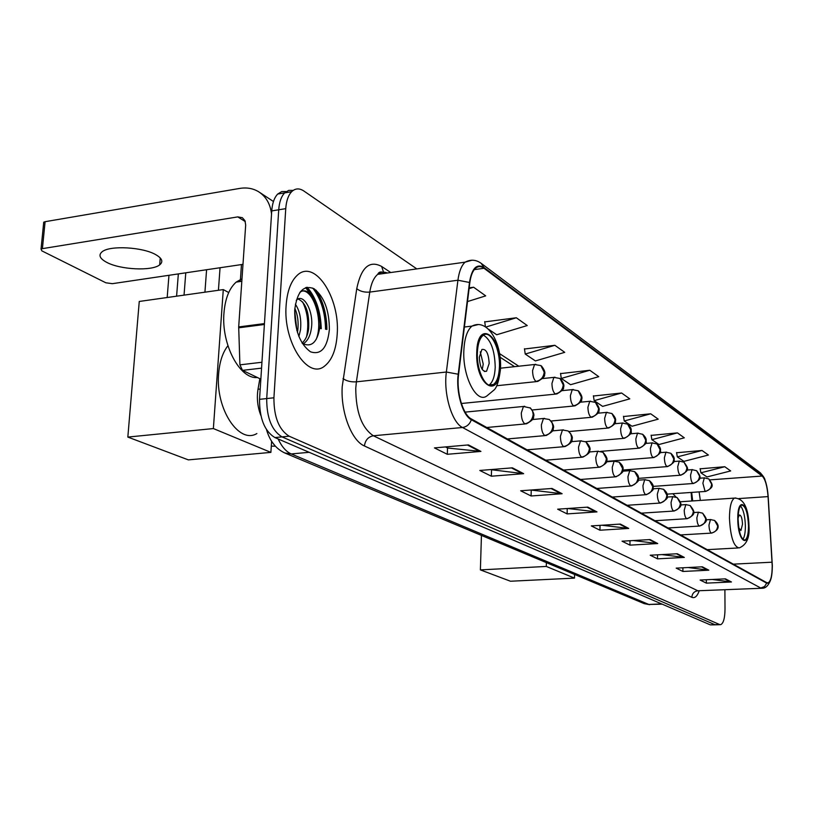 <?xml version="1.0" encoding="UTF-8"?>
<svg xmlns="http://www.w3.org/2000/svg" width="813" height="813" viewBox="0 0 813 813"><rect width="100%" height="100%" fill="white"/><g stroke="black" fill="none" stroke-linecap="round" stroke-linejoin="round"><path stroke-width="1.22" d="M676.091 497.089L672.859 493.725M667.91 494.07L667.127 494.802M691.812 500.991L691.121 492.444M260.831 415.423C257.558 406.927 256.613 398.207 258.006 389.264L259.855 378.685M326.399 329.377C326.165 313.137 322.182 299.672 314.448 288.991C322.182 299.672 326.165 313.137 326.399 329.377M310.424 294.052L305.617 287.639L310.424 294.052M286.267 191.543L281.745 191.563L277.7 194.053C274.296 197.61 272.314 203.23 271.735 210.923L259.54 399.335C259.459 418.482 264.581 431.225 274.906 437.567L710.308 624.862L715.41 624.841M416.805 268.9L303.859 191.004C299.336 188.016 295.261 188.25 291.633 191.716C288.269 195.283 286.308 200.923 285.749 208.646L273.92 397.791C273.859 417.018 278.95 429.823 289.184 436.215L719.586 624.536L714.942 624.699L282.03 436.896L714.942 624.699L710.308 624.862M273.92 397.791L266.715 398.563C266.644 417.75 271.745 430.524 282.03 436.896C271.745 430.524 266.644 417.75 266.715 398.563L278.727 209.784L266.715 398.563L259.54 399.335M293.208 190.394L288.686 190.394L284.662 192.884C281.268 196.441 279.296 202.081 278.727 209.784C279.296 202.081 281.268 196.441 284.662 192.884L288.686 190.394L293.208 190.394M337.202 334.204C340.149 297.751 314.621 258.392 297.233 275.312C290.881 281.257 287.182 291.267 286.125 305.342C283.015 342.314 308.259 380.311 324.743 365.952C332.039 360.088 336.186 349.509 337.202 334.204C340.149 297.751 314.621 258.392 297.233 275.312C290.881 281.257 287.182 291.267 286.125 305.342C283.015 342.314 308.259 380.311 324.743 365.952C332.039 360.088 336.186 349.509 337.202 334.204M772.208 565.726C772.167 575.574 770.795 581.275 768.092 582.83L766.7 582.647L471.367 418.969C462.912 414.874 456.184 391.825 458.562 374.569L469.802 282.843C470.727 275.82 472.627 270.973 475.524 268.28C478.135 266.064 480.961 266.064 484.009 268.28L762.167 476.042C765.236 479.101 767.198 485.95 768.061 496.601L772.208 565.726M772.35 565.807L768.194 496.611C767.32 485.707 765.307 478.684 762.167 475.544L484.03 267.548C476.723 263.229 471.865 268.199 469.467 282.467L458.217 374.224C455.768 391.917 462.678 415.555 471.337 419.742L766.7 583.155C770.297 583.866 772.177 578.084 772.35 565.807M307.172 287.243C315.942 297.324 320.647 311.145 321.277 328.696M468.451 444.914L434.437 447.902L447.302 454.294L480.93 451.418L468.451 444.914M445.504 446.937L447.689 448.034L480.93 451.418M447.526 447.953L447.302 454.294M512.434 467.841L479.802 470.463L491.357 476.215L523.643 473.674L512.434 467.841M490.422 469.609L523.643 473.674M491.54 470.168L491.357 476.215M552.017 488.471L520.655 490.778L531.102 495.981L562.129 493.735L552.017 488.471M530.869 490.026L562.129 493.735M531.235 490.219L531.102 495.981M587.819 507.129L557.647 509.182L567.139 513.897L596.996 511.905L587.819 507.129M567.657 508.501L596.996 511.905M567.23 508.521L567.139 513.897M725.45 578.856L700.135 580.035L706.355 583.134L731.446 581.986L725.45 578.856M712.279 579.476L731.446 581.986M706.345 579.75L706.355 583.134M702.33 566.813L676.172 568.124L682.9 571.468L708.814 570.187L702.33 566.813M688.103 567.525L708.814 570.187M682.9 567.789L682.9 571.468M677.29 553.755L650.227 555.218L657.514 558.846L684.322 557.423L677.29 553.755M661.853 554.588L684.322 557.423M657.534 554.822L657.514 558.846M650.065 539.568L622.036 541.194L629.963 545.137L657.717 543.562L650.065 539.568M633.256 540.543L657.717 543.562M629.994 540.736L629.963 545.137M620.36 524.08L591.295 525.909L599.953 530.218L628.723 528.44L620.36 524.08M601.986 525.239L628.723 528.44M600.014 525.361L599.953 530.218M719.586 624.536L720.725 624.658C723.458 623.327 724.881 618.134 725.013 609.1L724.901 589.872M554.862 345.301L525.228 354.051L535.411 360.931L564.73 352.344L554.862 345.301L524.497 349.001M488.522 329.224L496.713 334.763L527.231 325.546L516.326 317.761L484.741 321.897M467.505 301.572L485.707 295.871L473.603 287.223L469.192 287.802M650.705 413.797L624.242 420.992L632.006 426.246L658.215 419.162L650.705 413.797L623.51 416.53M677.412 432.882L651.863 439.681L659.018 444.508L684.322 437.821L677.412 432.882L651.142 435.382M702.025 450.473L677.331 456.896L683.926 461.357L708.397 455.026L702.025 450.473L676.609 452.75M724.769 466.723L700.877 472.81L706.985 476.946L730.674 470.94L724.769 466.723L700.166 468.816M589.801 370.261L561.295 378.431L570.563 384.701L598.764 376.673L589.801 370.261L560.553 373.604M621.61 393.004L594.161 400.657L602.626 406.378L629.801 398.858L621.61 393.004L593.429 396.022M594.161 400.657L593.388 395.768M624.242 420.992L623.469 416.297M651.863 439.681L651.101 435.148M677.331 456.896L676.568 452.526M700.877 472.81L700.125 468.603M561.295 378.431L560.523 373.34M525.228 354.051L524.456 348.736M485.422 326.816L484.7 321.613M516.326 317.761L485.818 327.06M473.603 287.223L469.091 288.645M748.499 525.859C747.787 512.596 745.491 505.676 741.598 505.097C739.342 506.458 738.174 511.164 738.092 519.212C738.793 532.495 741.08 539.456 744.932 540.076C747.249 538.714 748.438 533.968 748.499 525.859M742.879 539.385C744.535 536.976 745.369 532.535 745.379 526.041C745.054 516.306 743.448 509.609 740.562 505.96M738.783 527.82L740.917 530.533L742.513 524.222C742.198 518.338 741.171 515.259 739.434 514.995L738.092 517.911M480.392 569.893L546.295 566.437L574.486 578.114L510.503 581.234L480.392 569.893L481.438 535.401M546.295 566.437L546.377 562.626M574.547 574.435L574.486 578.114M499.436 366.815C500.3 348.594 490.341 329.113 483.044 335.423C479.67 338.279 477.78 344.051 477.373 352.73C476.459 371.104 486.408 390.311 493.501 384.498C497.078 381.673 499.05 375.779 499.436 366.815M489.02 385.077L489.233 384.935C492.83 382.12 494.812 376.236 495.208 367.283C494.812 350.494 490.9 339.773 483.461 335.139M227.914 345.728C222.691 352.436 219.591 361.775 218.626 373.746C215.343 408.837 239.063 444.538 256.878 433.553M489.172 363.452C488.562 353.36 486.133 348.706 481.896 349.468L479.324 357.202C479.934 367.273 482.343 371.958 486.55 371.256L489.172 363.452M482.251 369.519L483.227 364.102L480.28 351.836M167.183 297.517L168.962 275.302M127.834 437.079L213.372 428.563L270.892 452.384L188.352 459.884L127.834 437.079L139.257 301.46L223.29 289.591L228.717 292.558M176.594 296.186L178.342 273.91M213.372 428.563L223.29 289.591M271.593 441.235L270.892 452.384M185.771 272.812L184.043 295.139M241.461 264.571L240.292 281.501M106.594 262.294C120.222 269.764 152.041 271.278 159.683 264.855C163.464 261.766 162.163 258.371 155.781 254.672C142.925 247.101 110.222 245.231 102.296 251.634C98.18 254.936 99.613 258.483 106.594 262.294M261.562 368.147L242.518 370.352L260.851 379.163M271.532 213.951C270.292 203.931 266.024 196.553 258.727 191.807C253.117 188.392 246.796 187.264 239.764 188.413L45.101 221.695L42.408 248.646L237.772 216.898L242.335 217.681L244.957 220.679L245.678 225.079L238.687 326.928L264.449 323.594M43.617 223.351L43.729 222.173L45.101 221.695M42.408 248.646L41.036 249.103L41.819 250.851L105.863 282.792L112.367 283.676L242.985 264.347M242.518 370.352L239.916 364.854L238.687 326.928M241.989 278.808L236.197 282.091C229.276 288.249 225.201 298.513 223.971 312.893C221.126 344.316 239.947 379.59 257.426 377.517M295.383 304.204C299.784 310.779 301.491 319.326 300.505 329.844L298.879 336.541M294.824 308.259C297.721 314.783 298.706 322.09 297.802 330.18L297.426 332.446M296.257 300.393L296.521 300.129C303.259 292.68 314.113 311.074 311.359 328.472C310.363 335.484 307.893 340.454 303.95 343.371L303.076 343.899M298.117 299.001C305.912 302.639 309.418 312.578 308.635 328.818C307.761 335.19 305.576 339.936 302.09 343.056M329.356 329.773C329.367 310.566 324.285 296.908 314.123 288.788C303.534 284.459 297.05 291.593 294.682 310.17C294.723 330.23 299.997 344.102 310.505 351.805C321.044 355.271 327.334 347.923 329.356 329.773M302.314 343.421C311.277 347.629 317.05 342.639 319.611 328.472M300.515 291.521C312.019 286.298 324.092 319.672 316.237 339.326M302.609 301.918C307.71 312.578 309.031 324.153 306.572 336.663M294.672 310.292L296.908 330.698M299.733 292.578C308.727 284.306 322.283 306.521 319.834 328.503M260.211 389.021L258.006 389.264M278.127 438.959C281.755 446.683 286.115 451.672 291.217 453.928L648.825 604.455L662.189 604.161M661.65 603.927L648.825 604.455L644.191 603.632L284.814 452.983L291.217 453.928L309.184 452.313M274.906 437.567L289.184 436.215M271.735 210.923L285.749 208.646M691.274 493.725L691.873 493.715M699.119 591.071C697.148 596.396 694.729 598.47 691.833 597.311L364.427 445.971C365.21 440.219 368.187 436.815 373.35 435.768L697.859 590.777L761.435 588.277M364.427 445.971C351.521 440.676 340.576 412.018 342.212 386.622L356.755 288.676C361.155 267.406 369.458 259.997 381.653 266.461L390.758 272.528M458.217 374.224L446.367 372.029L356.389 381.836L355.759 388.268C355.881 412.049 361.744 427.882 373.35 435.768L462.516 427.496C451.855 422.526 443.309 393.634 446.367 372.029L457.922 280.231C459.091 271.542 461.479 265.526 465.087 262.172L471.947 260.211M382.13 272.02L384.264 273.432M481.55 263.615L760.003 472.556L762.167 475.544M484.03 267.548L481.184 263.341C476.052 259.632 470.676 259.245 465.087 262.172L377.71 274.347C373.767 277.68 371.124 283.595 369.773 292.091L356.389 381.836C350.921 382.151 346.47 381.063 343.025 378.563M469.467 282.467L457.922 280.231L369.773 292.091C364.417 292.497 360.078 291.369 356.755 288.676M471.337 419.742C469.741 424.234 466.804 426.815 462.516 427.496L760.755 588.012L764.494 586.58L766.7 583.155M770.49 580.34C768.356 585.553 765.694 588.185 762.492 588.226L697.859 590.777C694.2 591.315 692.188 593.5 691.833 597.311M387.334 273.005C383.888 271.552 380.677 271.999 377.71 274.347C378.98 271.603 381.358 271.237 384.854 273.249L384.854 273.249M383.553 272.172L381.653 266.461M484.009 268.28L474.284 269.611M772.076 562.19L733.316 564.151M768.061 496.601L738.966 498.562M700.318 500.412L699.119 491.885M762.167 476.042L709.952 479.863M518.785 366.206L499.528 353.594M619.496 524.141L627.717 528.42M649.231 539.619L656.752 543.521M676.487 553.795L683.387 557.383M701.558 566.844L707.91 570.157M724.698 578.886L730.572 581.945M586.925 507.19L595.949 511.885M551.092 488.532L561.041 493.715M511.479 467.922L522.515 473.664M467.455 445.006L479.751 451.408M737.798 519.019C737.767 542.647 749.332 549.436 748.783 526.041C748.875 503.156 737.401 495.239 737.798 519.019M749.007 526.57C749.759 537.749 746.517 544.852 739.281 547.901C733.733 547.007 730.46 537.088 729.454 518.155C729.596 506.733 731.283 500.046 734.525 498.095L735.755 497.973M476.743 352.324C475.27 386.043 499.863 400.484 500.036 367.202C501.672 335.078 477.455 318.361 476.743 352.324M500.493 369.143C499.091 380.189 497.028 387.069 494.304 389.783L486.926 395.901C476.774 404.031 462.495 376.795 463.847 350.627C464.447 338.36 467.15 330.19 471.957 326.104L477.831 324.651M711.151 533.023L711.771 533.094C722.168 528.877 717.432 523.033 714.597 520.462L717.666 525.93C717.29 530.015 715.115 532.383 711.151 533.023C709.861 531.854 709.139 529.202 708.987 525.056L710.46 519.568L714.597 520.462M710.836 519.537L705.969 519.853M699.099 525.96L699.769 526.031C707.95 521.6 708.082 520.269 702.625 513.155L705.735 518.714C705.349 522.891 703.133 525.3 699.099 525.96C697.757 524.761 697.005 522.037 696.863 517.81L698.387 512.251L702.625 513.155M698.804 512.21L693.54 512.556M686.548 518.603L687.27 518.684C695.41 514.487 695.755 512.596 690.156 505.534L693.316 511.204C692.91 515.452 690.654 517.922 686.548 518.603C685.146 517.363 684.373 514.578 684.231 510.259L685.806 504.619L690.156 505.534M686.263 504.578L680.572 504.975M673.469 510.94L674.241 511.011C682.554 506.55 682.849 504.853 677.168 497.597L680.369 503.379C679.942 507.708 677.646 510.229 673.469 510.94C672.005 509.649 671.203 506.804 671.06 502.393L672.686 496.672L677.168 497.597M673.194 496.631L667.026 497.068M659.821 502.932L660.654 503.013C666.233 499.883 668.388 497.719 667.117 496.519C667.981 494.568 666.812 492.17 663.611 489.314L666.853 495.208C666.416 499.629 664.069 502.21 659.821 502.932C658.286 501.601 657.453 498.684 657.321 494.182L659.008 488.379L663.611 489.314M659.556 488.328L652.88 488.816M645.563 494.578L646.467 494.66C652.138 491.438 654.323 489.192 653.032 487.922C653.865 485.92 652.666 483.501 649.445 480.666L652.737 486.672C652.28 491.184 649.892 493.826 645.563 494.578C643.967 493.196 643.103 490.198 642.961 485.605L644.709 479.721L649.445 480.666M645.309 479.66L638.073 480.219M630.654 485.839L631.64 485.92C637.362 482.658 639.577 480.361 638.296 479.03C639.109 476.896 637.9 474.426 634.648 471.621L637.992 477.749C637.514 482.363 635.065 485.066 630.654 485.839C628.988 484.406 628.083 481.337 627.961 476.642L629.76 470.676L634.648 471.621M630.421 470.605L622.565 471.225M615.055 476.703L616.122 476.774C621.904 473.461 624.15 471.103 622.88 469.711C623.683 467.485 622.443 464.965 619.16 462.16L622.545 468.41C622.057 473.125 619.557 475.89 615.055 476.703C613.317 475.209 612.372 472.058 612.25 467.262L614.11 461.205L619.16 462.16M614.841 461.123L606.295 461.835M598.724 467.129L599.882 467.201C605.268 464.233 607.494 462.13 606.569 460.91C607.819 459.193 606.61 456.306 602.941 452.252L606.376 458.623C605.858 463.451 603.307 466.286 598.724 467.129C596.894 465.575 595.919 462.343 595.797 457.424L597.718 451.286L602.941 452.252M598.531 451.195L589.212 451.998M581.59 457.079L582.86 457.15C588.216 454.223 590.472 452.069 589.628 450.676C590.878 448.827 589.649 445.89 585.929 441.866L589.415 448.37C588.866 453.308 586.264 456.215 581.59 457.079C579.669 455.463 578.653 452.14 578.531 447.12L580.512 440.89L585.929 441.866M581.417 440.788L571.254 441.693M563.592 446.54L564.994 446.601C570.391 443.817 572.718 441.368 571.966 439.274C573.053 437.445 571.752 434.67 568.063 430.951L570.696 433.705L571.6 437.597C571.041 442.658 568.368 445.636 563.592 446.54C561.58 444.853 560.523 441.439 560.411 436.286L562.454 429.986L568.063 430.951M563.46 429.853L552.342 430.89M544.69 435.453L546.224 435.504C551.62 432.496 553.917 430.229 553.135 428.705C554.395 426.601 553.114 423.532 549.293 419.488L551.966 422.293L552.881 426.276C552.291 431.449 549.558 434.518 544.69 435.453C542.566 433.695 541.458 430.179 541.356 424.904L543.45 418.522L549.293 419.488M544.578 418.37L532.383 419.549M524.71 406.276L523.45 406.459L521.296 412.923C521.397 418.329 522.556 421.957 524.781 423.786L526.478 423.827C531.865 420.768 534.182 418.461 533.45 416.896C534.659 414.915 533.531 411.866 530.056 407.75M524.781 423.786C529.761 422.811 532.556 419.66 533.176 414.356L532.505 410.809L530.462 408.055L523.45 406.459L465.107 412.12M271.583 441.357L275.394 446.235M705.074 491.326L705.775 491.418C713.814 487.211 713.651 485.585 708.794 478.908L711.609 484.172C711.223 488.257 709.048 490.635 705.074 491.326L702.879 483.207L704.302 477.871L708.794 478.908M704.729 477.841L699.566 478.227M692.839 483.379L693.601 483.471C701.751 479.172 701.599 477.444 696.65 470.717L699.505 476.072C699.109 480.239 696.883 482.668 692.839 483.379C691.477 482.079 690.715 479.304 690.572 475.077L692.046 469.67L696.65 470.717M692.513 469.629L686.904 470.056M680.105 475.097L680.918 475.199C689.566 469.975 688.926 469.192 684.007 462.18L686.894 467.638C686.487 471.875 684.221 474.365 680.105 475.097C678.682 473.745 677.9 470.92 677.757 466.601L679.272 461.123L684.007 462.18M679.78 461.073L673.692 461.56M666.823 466.469L667.697 466.56C673.184 463.41 675.278 461.266 674.007 460.138C674.78 458.278 673.713 455.991 670.816 453.278L673.743 458.837C673.316 463.166 671.01 465.707 666.823 466.469C665.339 465.066 664.526 462.17 664.384 457.76L665.959 452.211L670.816 453.278M666.508 452.15L659.892 452.699M652.961 457.455L653.916 457.556C659.475 454.304 661.609 452.089 660.308 450.91C661.06 449.01 659.973 446.703 657.056 443.989L660.024 449.65C659.587 454.071 657.229 456.672 652.961 457.455C651.416 456.012 650.573 453.034 650.43 448.532L652.046 442.912L657.056 443.989M652.666 442.851L645.461 443.461M638.479 448.044L639.516 448.146C645.115 444.863 647.28 442.597 646 441.357C646.752 439.366 645.644 437.008 642.677 434.284L645.695 440.057C645.227 444.579 642.829 447.241 638.479 448.044C636.864 446.54 635.99 443.492 635.857 438.898L637.524 433.197L642.677 434.284M638.195 433.126L630.339 433.827M623.347 438.207L624.455 438.309C630.116 434.975 632.301 432.658 631.03 431.357C631.752 429.213 630.634 426.815 627.646 424.142L630.705 430.026C630.227 434.64 627.768 437.364 623.347 438.207C621.65 436.642 620.736 433.512 620.614 428.817L622.331 423.045L627.646 424.142M623.073 422.963L614.496 423.756M607.494 427.902L608.713 428.004C613.998 425.179 616.203 422.892 615.329 421.134C616.325 419.62 615.187 417.079 611.925 413.522L615.024 419.528C614.516 424.244 612.006 427.038 607.494 427.902C605.726 426.286 604.781 423.075 604.648 418.268L606.427 412.425L611.925 413.522M607.24 412.323L597.86 413.228M590.655 401.175L589.75 401.297L587.931 407.211C588.053 412.13 589.039 415.423 590.899 417.12L592.22 417.211C597.525 414.152 599.709 412.039 598.795 410.85C599.882 409.386 598.927 406.693 595.949 402.76M590.899 417.12C595.492 416.215 598.053 413.35 598.581 408.533L595.441 402.405L589.75 401.297L580.37 402.201M573.267 389.488L572.261 389.63L570.391 395.616C570.502 400.646 571.529 404.041 573.48 405.799L574.923 405.89C580.147 402.933 582.352 400.789 581.549 399.457C582.657 397.821 581.702 395.037 578.683 391.114M573.48 405.799C578.175 404.854 580.787 401.927 581.336 396.988L578.155 390.738L572.261 389.63L561.946 390.667M554.994 377.212L553.877 377.374L551.956 383.431C552.068 388.584 553.145 392.069 555.188 393.909L556.773 393.99C562.027 390.962 564.263 388.756 563.48 387.364C564.568 385.606 563.592 382.781 560.553 378.878M555.188 393.909C559.974 392.933 562.657 389.925 563.226 384.874L560.005 378.482L553.877 377.374L542.505 378.563M535.797 364.305L534.548 364.498L532.576 370.616C532.678 375.901 533.806 379.488 535.96 381.409L537.698 381.48C542.982 378.37 545.249 376.094 544.476 374.63C545.543 372.761 544.547 369.895 541.499 366.013M535.96 381.409C540.848 380.393 543.592 377.303 544.192 372.13L540.909 365.596L534.548 364.498L500.889 368.147M237.772 216.898L245.292 221.583M264.388 324.489L238.676 327.812M239.916 364.854L261.938 362.252M325.546 329.265C325.22 312.375 320.952 298.645 312.741 288.066M326.917 329.448C326.724 314.164 323.137 301.095 316.166 290.241M320.424 328.584C319.753 311.155 315.068 297.436 306.369 287.416M649.678 604.689L644.191 603.632M277.7 194.053L291.633 191.716M266.522 429.691C269.855 441.093 275.953 448.857 284.814 452.983M768.092 582.83L767.248 582.86M765.043 480.148C764.962 478.725 763.397 476.276 760.348 472.81M720.044 624.679L716.09 624.811M692.696 500.93L691.65 492.404M514.588 366.663L500.056 357.202M707.168 549.659L738.052 547.962M680.39 501.763L734.525 498.095C743.661 498.328 748.488 507.708 748.997 526.235M744.068 540.127L744.932 540.076M464.386 327.019L471.957 326.104C487.536 318.005 501.519 342.507 500.554 367.618M489.233 384.935L493.501 384.498M484.385 371.49L486.55 371.256M218.423 290.282L220.049 267.741M204.927 292.182L206.583 269.733M680.603 534.934L711.385 533.115M668.042 527.972L699.343 526.062M654.963 520.726L686.802 518.714M641.325 513.166L673.733 511.052M627.108 505.29L660.085 503.054M612.27 497.058L645.847 494.7M596.762 488.461L630.949 485.971M580.533 479.477L615.36 476.835M563.541 470.056L599.029 467.262M545.736 460.188L581.905 457.231M527.048 449.833L563.927 446.693M507.414 438.949L545.025 435.616M271.288 446.103L275.251 446.205M486.743 427.496L525.127 423.949M667.026 494.131L705.338 491.448M653.052 486.408L693.123 483.501M638.347 478.379L680.4 475.229M622.839 470.036L667.127 466.611M606.447 461.357L653.286 457.607M600.675 451.367L638.815 448.207M585.543 441.652L623.693 438.37M568.937 431.551L607.86 428.085M551.163 421.002L591.264 417.303M532.23 409.986L573.866 405.992M461.367 403.502L555.584 394.112M496.702 385.728L536.367 381.622M160.242 257.945L159.683 264.855M259.754 192.478L273.453 201.512M41.036 249.103L43.729 222.173M302.507 343.543L303.95 343.371M236.197 282.091L241.817 281.288"/></g></svg>
